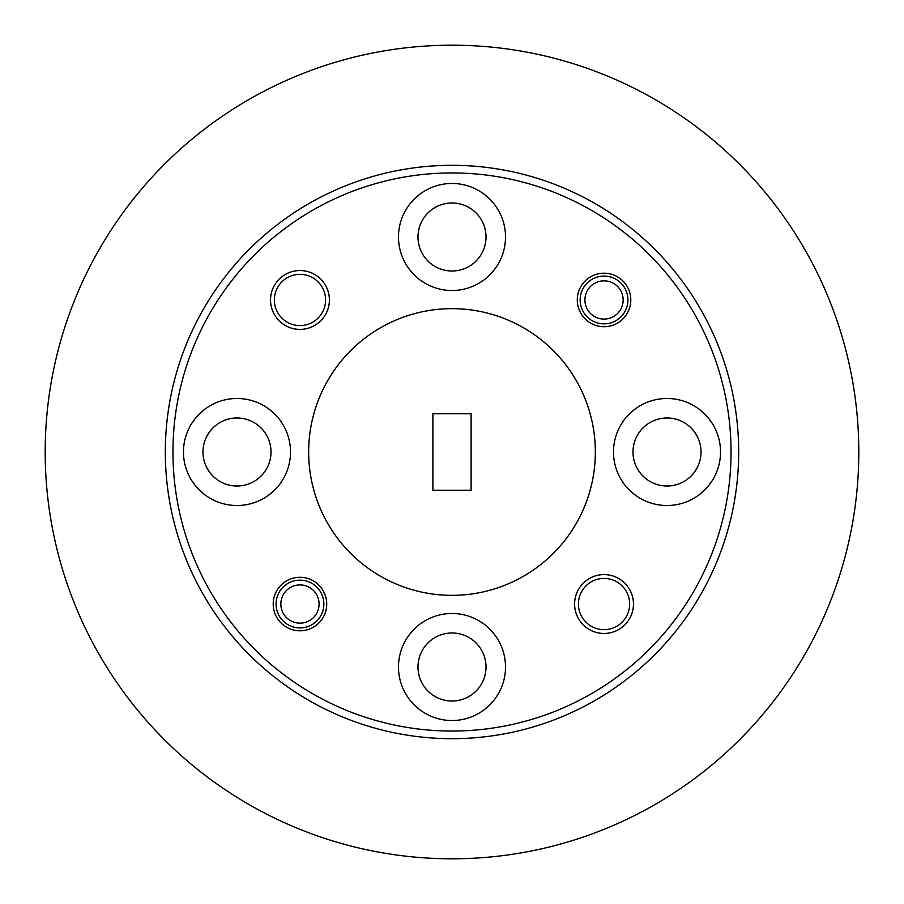 <?xml version="1.0" encoding="UTF-8"?>
<svg xmlns="http://www.w3.org/2000/svg" width="904" height="904" viewBox="0 0 904 904"><rect width="100%" height="100%" fill="white"/><g stroke="black" fill="none" stroke-linecap="round" stroke-linejoin="round"><path stroke-width="1.36" d="M720.533 452A53.517 53.517 0 0 0 667.016 398.483A53.517 53.517 0 0 0 613.5 452A53.517 53.517 0 0 0 667.016 505.517A53.517 53.517 0 0 0 720.533 452M505.517 236.984A53.517 53.517 0 0 0 452 183.467A53.517 53.517 0 0 0 398.483 236.984A53.517 53.517 0 0 0 452 290.5A53.517 53.517 0 0 0 505.517 236.984M290.5 452A53.517 53.517 0 0 0 236.984 398.483A53.517 53.517 0 0 0 183.467 452A53.517 53.517 0 0 0 236.984 505.517A53.517 53.517 0 0 0 290.5 452M505.517 667.016A53.517 53.517 0 0 0 452 613.5A53.517 53.517 0 0 0 398.483 667.016A53.517 53.517 0 0 0 452 720.533A53.517 53.517 0 0 0 505.517 667.016M329.395 299.958A29.436 29.436 0 0 0 299.958 270.533A29.436 29.436 0 0 0 270.533 299.958A29.436 29.436 0 0 0 299.958 329.395A29.436 29.436 0 0 0 329.395 299.958M325.576 299.958A25.606 25.606 0 0 0 299.958 274.353A25.606 25.606 0 0 0 274.353 299.958A25.606 25.606 0 0 0 299.958 325.576A25.606 25.606 0 0 0 325.576 299.958M633.467 604.041A29.436 29.436 0 0 0 604.041 574.605A29.436 29.436 0 0 0 574.605 604.041A29.436 29.436 0 0 0 604.041 633.467A29.436 29.436 0 0 0 633.467 604.041M629.647 604.041A25.606 25.606 0 0 0 604.041 578.424A25.606 25.606 0 0 0 578.424 604.041A25.606 25.606 0 0 0 604.041 629.647A25.606 25.606 0 0 0 629.647 604.041M326.717 604.041A26.758 26.758 0 0 0 299.958 577.283A26.758 26.758 0 0 0 273.2 604.041A26.758 26.758 0 0 0 299.958 630.8A26.758 26.758 0 0 0 326.717 604.041M630.8 299.958A26.758 26.758 0 0 0 604.041 273.2A26.758 26.758 0 0 0 577.283 299.958A26.758 26.758 0 0 0 604.041 326.717A26.758 26.758 0 0 0 630.8 299.958M172.958 452A279.042 279.042 0 0 0 452 731.042A279.042 279.042 0 0 0 731.042 452A279.042 279.042 0 0 0 452 172.958A279.042 279.042 0 0 0 172.958 452M738.681 452A286.681 286.681 0 0 1 452 738.681A286.681 286.681 0 0 1 165.319 452A286.681 286.681 0 0 1 452 165.319A286.681 286.681 0 0 1 738.681 452M45.2 452A406.8 406.8 0 0 0 452 858.8A406.8 406.8 0 0 0 858.8 452A406.8 406.8 0 0 0 452 45.2A406.8 406.8 0 0 0 45.2 452M308.659 452A143.34 143.34 0 0 0 452 595.341A143.34 143.34 0 0 0 595.341 452A143.34 143.34 0 0 0 452 308.659A143.34 143.34 0 0 0 308.659 452M417.976 667.016A34.024 34.024 0 0 1 452 632.992A34.024 34.024 0 0 1 486.024 667.016A34.024 34.024 0 0 1 452 701.029A34.024 34.024 0 0 1 417.976 667.016M202.971 452A34.024 34.024 0 0 1 236.984 417.976A34.024 34.024 0 0 1 271.008 452A34.024 34.024 0 0 1 236.984 486.024A34.024 34.024 0 0 1 202.971 452M417.976 236.984A34.024 34.024 0 0 1 452 202.971A34.024 34.024 0 0 1 486.024 236.984A34.024 34.024 0 0 1 452 271.008A34.024 34.024 0 0 1 417.976 236.984M632.992 452A34.024 34.024 0 0 1 667.016 417.976A34.024 34.024 0 0 1 701.029 452A34.024 34.024 0 0 1 667.016 486.024A34.024 34.024 0 0 1 632.992 452M471.108 490.228L471.108 413.772L432.892 413.772L432.892 490.228L471.108 490.228M280.85 604.041A19.108 19.108 0 0 0 299.958 623.15A19.108 19.108 0 0 0 319.078 604.041A19.108 19.108 0 0 0 299.958 584.922A19.108 19.108 0 0 0 280.85 604.041M323.858 604.041A23.888 23.888 0 0 1 299.958 627.93A23.888 23.888 0 0 1 276.07 604.041A23.888 23.888 0 0 1 299.958 580.142A23.888 23.888 0 0 1 323.858 604.041M584.922 299.958A19.108 19.108 0 0 0 604.041 319.078A19.108 19.108 0 0 0 623.15 299.958A19.108 19.108 0 0 0 604.041 280.85A19.108 19.108 0 0 0 584.922 299.958M627.93 299.958A23.888 23.888 0 0 1 604.041 323.858A23.888 23.888 0 0 1 580.142 299.958A23.888 23.888 0 0 1 604.041 276.07A23.888 23.888 0 0 1 627.93 299.958"/></g></svg>
